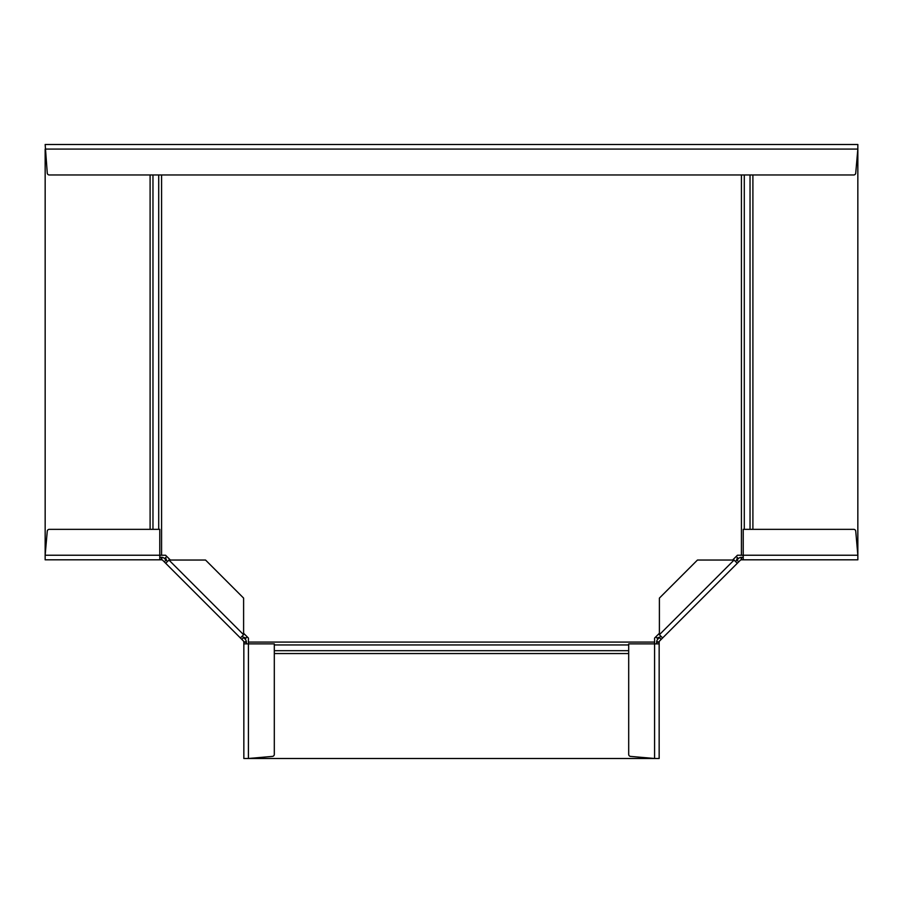 <?xml version="1.0" encoding="UTF-8"?>
<svg xmlns="http://www.w3.org/2000/svg" width="903" height="903" viewBox="0 0 903 903"><rect width="100%" height="100%" fill="white"/><g stroke="black" fill="none" stroke-linecap="round" stroke-linejoin="round"><path stroke-width="1.35" d="M45.161 555.153L45.161 149.074L857.839 149.074L857.839 144.503L45.161 144.503L47.261 173.105A2.032 2.032 0 0 0 49.281 174.968L853.719 174.968A2.032 2.032 0 0 0 855.739 173.105L857.839 149.074L857.839 555.153M857.85 555.243L857.85 559.815L743.225 559.815L743.225 555.243L857.85 555.243L855.751 531.201A2.032 2.032 0 0 0 853.719 529.35L743.225 529.35L743.225 555.243L737.412 555.243L732.615 560.041M743.225 559.815L741.611 559.815L741.611 557.275L743.225 557.275M741.611 559.815A2.077 2.054 -93.8 0 0 741.34 559.826L741.002 557.309A4.594 4.583 86.2 0 1 741.611 557.275M656.616 643.873L656.616 642.259A4.594 4.583 -176.2 0 1 656.662 641.661A4.571 4.571 0 0 1 657.96 639.031L659.393 637.597L661.188 639.392L740.178 560.402A2.032 2.032 0 0 1 741.34 559.826M735.505 561.485L738.383 558.607A4.571 4.571 0 0 1 741.002 557.309M661.188 639.392L659.754 640.825A2.032 2.032 0 0 0 659.179 641.988A2.077 2.054 3.8 0 0 659.156 642.259L659.156 643.884L628.691 643.873L628.691 754.377A2.032 2.032 0 0 0 630.554 756.398L654.585 758.497L654.585 642.078L248.415 642.078L248.415 638.071L243.607 633.263M662.621 637.958L659.393 634.719L659.393 598.102L697.455 560.041L734.071 560.041L737.299 563.28M659.393 637.597L660.116 636.875A10.576 3.127 -136.2 0 1 659.766 637.1L659.822 637.168M656.662 641.661L659.179 641.988M659.156 643.884L659.156 758.497L248.415 758.497L272.446 756.398A2.032 2.032 0 0 0 274.309 754.377L274.309 643.873L248.415 643.873L248.415 642.078M656.616 642.259L659.156 642.259M657.96 639.031L656.966 638.037L659.766 637.1M656.966 638.037L655.792 636.863M736.216 556.44L738.383 558.607M736.227 560.763A10.576 3.127 46.2 0 0 736.453 560.413L737.39 557.625M243.844 643.873L248.415 643.873L248.415 758.497L243.844 758.497L243.844 642.259L246.384 642.259L246.384 643.873M243.844 642.259A2.077 2.054 -3.8 0 0 243.821 641.988L246.338 641.661A4.594 4.583 176.2 0 1 246.384 642.259M159.775 557.275L161.389 557.275A4.594 4.583 -86.2 0 1 161.998 557.309A4.571 4.571 0 0 1 164.617 558.607L166.062 560.041L164.267 561.847L243.246 640.825A2.032 2.032 0 0 1 243.821 641.988M242.173 636.152L245.04 639.031A4.571 4.571 0 0 1 246.338 641.661M164.267 561.847L162.822 560.402A2.032 2.032 0 0 0 161.66 559.826A2.077 2.054 93.8 0 0 161.389 559.815L159.775 559.815L159.775 529.35L49.281 529.35A2.032 2.032 0 0 0 47.249 531.201L45.15 555.243L161.581 555.243L161.581 174.968M165.701 563.28L168.929 560.041L205.545 560.041L243.607 598.102L243.607 634.719L240.379 637.958M166.062 560.041L166.773 560.763A10.576 3.127 -46.2 0 1 166.547 560.413L166.491 560.481M161.998 557.309L161.66 559.826M159.775 559.815L45.15 559.815L45.15 555.243M161.389 557.275L161.389 559.815M164.617 558.607L165.61 557.625L166.547 560.413M165.61 557.625L166.784 556.44M247.208 636.863L245.04 639.031M242.884 636.875A10.576 3.127 136.2 0 0 243.234 637.1L246.034 638.037M659.393 633.263L654.585 638.071L654.585 642.078M161.581 555.243L165.588 555.243L170.385 560.041M738.733 561.847L736.938 560.041M734.071 560.041L659.393 634.719M241.812 639.392L243.607 637.597M243.607 634.719L168.929 560.041M741.419 174.968L741.419 555.243M274.309 653.558L628.691 653.558M274.309 650.691L628.691 650.691M274.309 644.945L628.691 644.945M150.101 174.968L150.101 529.35M152.968 174.968L152.968 529.35M158.714 174.968L158.714 529.35M744.286 174.968L744.286 529.35M752.899 529.35L752.899 174.968M750.032 174.968L750.032 529.35"/></g></svg>

